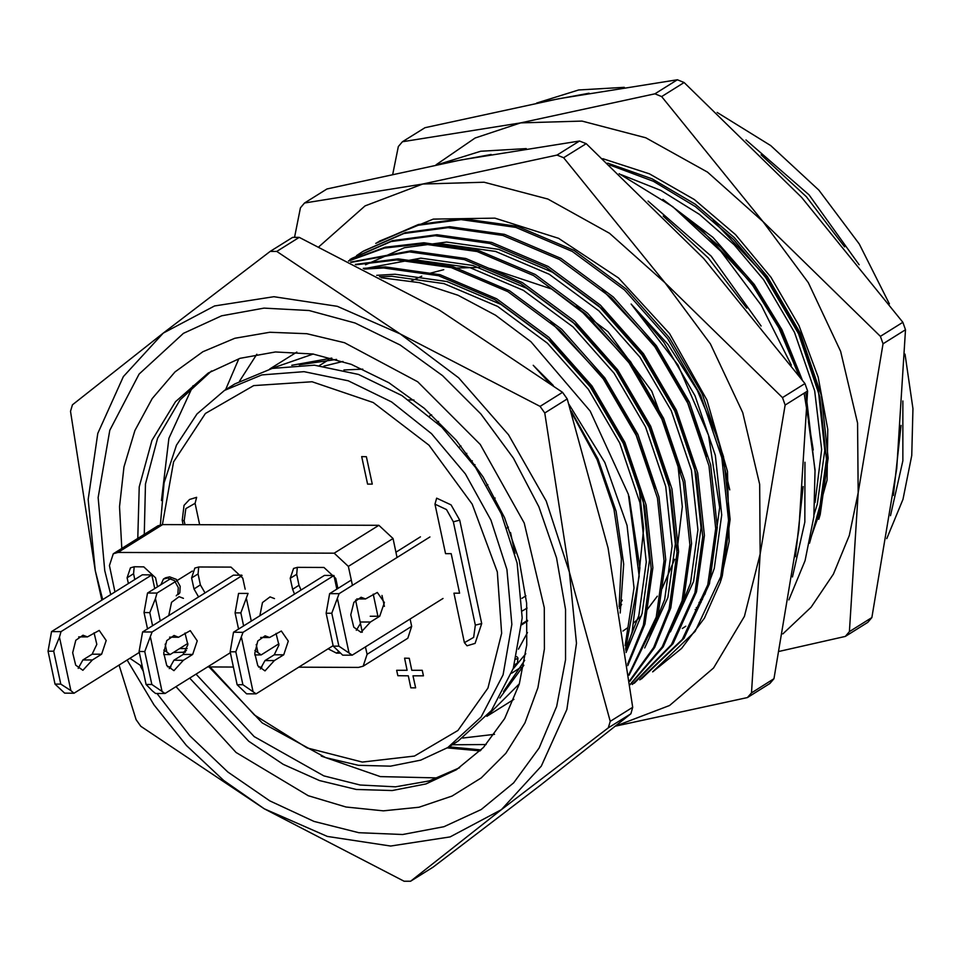 <?xml version="1.0" encoding="UTF-8"?>
<svg xmlns="http://www.w3.org/2000/svg" width="961" height="961" viewBox="0 0 961 961"><rect width="100%" height="100%" fill="white"/><g stroke="black" fill="none" stroke-linecap="round" stroke-linejoin="round"><path stroke-width="1.44" d="M291.748 365.312L331.821 358.081L291.748 365.312M523.877 665.216L499.828 698.082L523.877 665.216M299.279 364.868L336.638 359.45L299.279 364.868M524.754 660.291L503.528 691.512L524.754 660.291M379.463 276.78L391.848 276.3L443.946 283.639L497.654 306.451L547.398 343.149L588.36 389.337L619.725 442.985L639.954 502.567L646.321 562.101L638.885 615.605L625.659 649.444L638.885 615.605L646.321 562.101L639.954 502.567L619.725 442.985L588.36 389.337L547.398 343.149L497.654 306.451L443.946 283.639L391.848 276.3L379.463 276.78M410.047 260.371L417.627 260.179L469.713 267.53L523.433 290.342L573.164 327.04L614.139 373.228L645.492 426.864L665.721 486.446L672.099 545.98L664.664 599.496L649.612 636.747L664.664 599.496L672.099 545.98L665.721 486.446L645.492 426.864L614.139 373.228L573.164 327.04L523.433 290.342L469.713 267.53L417.627 260.179L410.047 260.371M435.813 244.25L443.393 244.07L495.492 251.41L549.199 274.221L598.943 310.92L639.906 357.108L671.271 410.755L691.5 470.337L697.866 529.871L690.43 583.375L675.379 620.626L690.43 583.375L697.866 529.871L691.5 470.337L671.271 410.755L639.906 357.108L598.943 310.92L549.199 274.221L495.492 251.41L443.393 244.07L435.813 244.25M628.422 494.266L590.21 411.032L530.952 341.804L495.54 315.184L458.073 295.315L419.416 282.642L381.157 277.669L419.416 282.642L458.073 295.315L495.54 315.184L530.952 341.804L590.21 411.032L628.422 494.266L639.954 567.831L632.122 632.134L625.863 650.849L632.122 632.134L639.954 567.831L629.047 496.405L639.233 576.192L625.575 648.819L639.233 576.192L628.422 494.266M238.821 358.777L225.631 389.71L238.821 358.777M452.271 744.763L486.17 744.595L452.271 744.763M481.173 749.916L448.955 746.841L481.173 749.916M363.21 268.383L385.313 266.942L440.09 274.69L496.573 298.715L548.875 337.335L591.952 385.95L624.926 442.408L646.176 505.114L652.855 567.771L644.999 624.085L627.833 665.637L644.999 624.085L652.855 567.771L646.176 505.114L624.926 442.408L591.952 385.95L548.875 337.335L496.573 298.715L440.09 274.69L385.313 266.942L363.21 268.383M355.306 264.395L398.202 258.893L452.979 266.629L509.462 290.654L561.765 329.287L604.841 377.889L637.804 434.348L659.066 497.053L665.733 559.71L657.889 616.025L629.047 675.247L657.889 616.025L665.733 559.71L659.066 497.053L637.804 434.348L604.841 377.889L561.765 329.287L509.462 290.654L452.979 266.629L398.202 258.893L355.306 264.395M350.681 262.077L411.08 250.833L465.869 258.569L522.352 282.594L574.654 321.226L617.731 369.841L650.693 426.288L671.943 488.993L678.622 551.65L670.778 607.965L654.717 647.534L629.779 681.289L654.717 647.534L670.778 607.965L678.622 551.65L671.943 488.993L650.693 426.288L617.731 369.841L574.654 321.226L522.352 282.594L465.869 258.569L411.08 250.833L350.681 262.077M348.447 260.96L385.133 247.265L423.969 242.773L478.746 250.521L535.229 274.534L587.531 313.166L630.608 361.78L663.583 418.227L684.833 480.944L691.512 543.59L683.655 599.904L663.222 646.921L630.188 684.652L663.222 646.921L683.655 599.904L691.512 543.59L684.833 480.944L663.583 418.227L630.608 361.78L587.531 313.166L535.229 274.534L478.746 250.521L423.969 242.773L385.133 247.265L348.447 260.96M351.618 258.485L392.617 240.586L436.859 234.712L491.636 242.46L548.118 266.485L600.421 305.105L643.498 353.72L676.46 410.179L697.722 472.884L704.389 535.541L696.545 591.856L673.036 643.618L634.224 683.247L673.036 643.618L696.545 591.856L704.389 535.541L697.722 472.884L676.46 410.179L643.498 353.72L600.421 305.105L548.118 266.485L491.636 242.46L436.859 234.712L392.617 240.586L351.618 258.485M363.69 250.941L405.47 232.526L449.748 226.664L504.525 234.4L561.008 258.425L613.31 297.045L656.387 345.66L689.349 402.118L710.611 464.824L717.278 527.481L709.434 583.795L683.968 638.404L641.48 678.898L683.968 638.404L709.434 583.795L717.278 527.481L710.611 464.824L689.349 402.118L656.387 345.66L613.31 297.045L561.008 258.425L504.525 234.4L449.748 226.664L405.47 232.526L363.69 250.941M377.325 242.412L418.347 224.478L462.625 218.603L517.402 226.34L573.897 250.365L626.2 288.997L669.264 337.611L702.239 394.058L723.489 456.763L730.168 519.42L722.324 575.735L720.906 580.564L722.324 575.735L730.168 519.42L723.489 456.763L702.239 394.058L669.264 337.611L626.2 288.997L573.897 250.365L517.402 226.34L462.625 218.603L418.347 224.478L377.325 242.412M239.505 381.169L256.863 354.225L239.505 381.169M494.519 734.3L462.697 738.108L494.519 734.3M533.247 365.3L548.551 382.022L533.247 365.3L553.356 385.529L533.247 365.3L549.344 382.598L533.247 365.3M571.831 413.098L597.189 459.766L613.995 509.186L621.443 558.966L619.16 606.739L621.443 558.966L613.995 509.186L597.189 459.766L571.831 413.098M568.96 404.245L604.817 462.433L627.089 525.391L633.996 587.928L625.143 645.72L633.996 587.928L627.089 525.391L604.817 462.433L568.96 404.245M761.172 326.019L711.092 256.082L648.062 201.149L711.092 256.082L761.172 326.019M491.191 154.445L450.877 161.916L491.191 154.445M792.501 576.936L804.886 522.027L804.946 462.217L804.886 522.027L792.501 576.936M746.661 308.145L708.425 258.053L663.174 216.117L708.425 258.053L746.661 308.145M795.432 556.683L803.168 486.554L795.432 556.683M480.152 750.937L447.321 747.862L480.152 750.937M364.507 269.044L383.679 267.963L438.468 275.711L494.951 299.736L547.253 338.356L590.33 386.971L623.293 443.429L644.543 506.135L651.222 568.792L643.377 625.094L627.629 664.099L643.377 625.094L651.222 568.792L644.543 506.135L623.293 443.429L590.33 386.971L547.253 338.356L494.951 299.736L438.468 275.711L383.679 267.963L364.507 269.044M356.099 264.792L396.569 259.902L451.346 267.651L507.828 291.676L560.131 330.296L603.208 378.91L636.182 435.369L657.432 498.074L664.111 560.731L656.255 617.046L628.914 674.25L656.255 617.046L664.111 560.731L657.432 498.074L636.182 435.369L603.208 378.91L560.131 330.296L507.828 291.676L451.346 267.651L396.569 259.902L356.099 264.792M351.125 262.293L409.458 251.854L464.235 259.59L520.718 283.615L573.02 322.247L616.097 370.862L649.059 427.309L670.322 490.014L676.988 552.671L669.144 608.986L653.636 647.558L629.707 680.688L653.636 647.558L669.144 608.986L676.988 552.671L670.322 490.014L649.059 427.309L616.097 370.862L573.02 322.247L520.718 283.615L464.235 259.59L409.458 251.854L351.125 262.293M348.615 261.044L384.496 248.046L422.335 243.794L477.124 251.53L533.607 275.555L585.91 314.187L628.987 362.802L661.949 419.248L683.211 481.954L689.878 544.611L682.034 600.925L662.153 647.053L630.152 684.352L662.153 647.053L682.034 600.925L689.878 544.611L683.211 481.954L661.949 419.248L628.987 362.802L585.91 314.187L533.607 275.555L477.124 251.53L422.335 243.794L384.496 248.046L348.615 261.044M349.936 259.53L390.959 241.607L435.225 235.733L490.002 243.481L546.497 267.506L598.799 306.127L641.864 354.741L674.838 411.2L696.088 473.905L702.767 536.562L694.923 592.865L671.331 644.747L632.374 684.412L671.331 644.747L694.923 592.865L702.767 536.562L696.088 473.905L674.838 411.2L641.864 354.741L598.799 306.127L546.497 267.506L490.002 243.481L435.225 235.733L390.959 241.607L349.936 259.53M356.531 255.638L362.862 251.458L403.86 233.547L448.114 227.673L502.891 235.421L559.374 259.446L611.676 298.066L654.753 346.681L687.728 403.139L708.978 465.845L715.645 528.502L707.801 584.817L682.31 639.449L639.774 679.956L682.31 639.449L707.801 584.817L715.645 528.502L708.978 465.845L687.728 403.139L654.753 346.681L611.676 298.066L559.374 259.446L502.891 235.421L448.114 227.673L403.86 233.547L362.862 251.458L356.531 255.638M375.763 243.385L416.762 225.487L461.004 219.625L515.781 227.361L572.263 251.386L624.566 290.018L667.643 338.62L700.605 395.079L721.867 457.784L728.534 520.442L720.69 576.756L695.199 631.389L652.675 671.895L695.199 631.389L720.69 576.756L728.534 520.442L721.867 457.784L700.605 395.079L667.643 338.62L624.566 290.018L572.263 251.386L515.781 227.361L461.004 219.625L416.762 225.487L375.751 243.385M571.182 411.104L598.03 458.974L616.157 511.324L623.629 564.071L620.193 613.022L623.629 564.071L616.157 511.324L598.03 458.974L571.182 411.104M376.7 275.339L395.079 274.281L447.165 281.621L500.873 304.445L550.617 341.143L591.58 387.331L622.944 440.967L643.173 500.549L649.54 560.083L642.116 613.586L626.091 652.579L642.116 613.586L649.54 560.083L643.173 500.549L622.944 440.967L591.58 387.331L550.617 341.143L500.873 304.445L447.165 281.621L395.079 274.281L376.7 275.339M550.857 322.091L604.469 379.271L634.993 431.117L655.186 488.693L634.993 431.117L604.469 379.271L550.857 322.091M363.835 268.708L420.846 258.173L472.932 265.512L526.652 288.324L576.384 325.022L617.358 371.21L648.711 424.858L668.94 484.44L675.319 543.974L667.883 597.478L644.663 647.978L667.883 597.478L675.319 543.974L668.94 484.44L648.711 424.858L617.358 371.21L576.384 325.022L526.652 288.324L472.932 265.512L420.846 258.173L363.835 268.708M576.636 305.97L630.236 363.15L660.772 414.996L680.953 472.584L660.772 414.996L630.236 363.15L576.636 305.97M365.492 264.707L404.509 247.65L446.613 242.052L498.711 249.392L552.419 272.215L602.163 308.913L643.125 355.102L674.49 408.737L694.719 468.319L701.086 527.853L693.65 581.357L670.43 631.87L693.65 581.357L701.086 527.853L694.719 468.319L674.49 408.737L643.125 355.102L602.163 308.913L552.419 272.215L498.711 249.392L446.613 242.052L404.509 247.65L365.492 264.707M602.403 289.862L656.015 347.041L686.538 398.887L706.731 456.463L686.538 398.887L656.015 347.041L602.403 289.862M269.957 368.976L313.238 354.044L269.957 368.976M519.372 683.691L486.999 716.065L519.372 683.691M808.465 421.519L815.012 469.941L813.859 516.79L805.042 560.575L788.837 599.916L805.042 560.575L813.859 516.79L815.012 469.941L808.465 421.519M791.42 365.18L761.268 305.19L721.002 251.422L672.772 206.771L619.172 173.653L672.772 206.771L721.002 251.422L761.268 305.19L791.42 365.18M526.316 148.619L480.704 151.249L438.672 164.331L480.704 151.249L526.316 148.619M685.746 626.212L682.322 628.506M652.879 671.763L681.577 648.471L704.365 618.223L720.426 582.09L729.171 541.391L727.453 471.419L706.96 400.004L669.529 333.551L618.536 278.005L558.521 238.34L494.867 218.099L433.267 219.108L379.247 241.271M615.424 726.18L669.529 705.458L713.506 668.039L744.415 616.397L760.187 554.016L759.695 484.32L742.709 412.653L710.419 343.894L664.988 282.726L609.538 233.331L547.842 199.071L484.104 182.266L422.672 184.08L365.06 205.942L318.992 246.653M615.4 726.192L747.37 697.614L751.454 692.821L760.187 554.016L785.101 405.086L782.47 397.566L664.988 282.726L563.687 157.772L556.972 155.045L422.672 184.08L304.541 202.987L300.469 207.78L294.498 237.355M563.687 157.772L586.174 143.718L703.644 258.557L804.946 383.511L782.47 397.566M304.541 202.987L327.016 188.933L461.328 159.898L579.459 140.991L556.972 155.045M586.174 143.718L579.459 140.991M751.454 692.821L773.929 678.766L798.843 529.835L807.588 391.031L804.946 383.511M807.588 391.031L785.101 405.086M773.929 678.766L769.857 683.547L747.37 697.614M323.821 366.105L342.933 361.42L323.821 366.105M525.739 653.756L513.162 668.892L525.739 653.756M362.729 369.096L343.918 369.997L362.729 369.096M518.46 649.119L527.505 632.602L518.46 649.119M516.766 656.579L518.039 657.997L517.342 663.138L518.039 657.997L516.766 656.579M508.429 527.096L507.012 527.985L508.429 527.096M514.964 553.572L510.483 532.49L514.964 553.572M408.593 399.944L413.975 399.956L408.593 399.944M195.047 503.336L199.588 524.658L195.047 503.336L185.833 508.669L184.176 520.85L184.98 524.61L184.176 520.85L182.182 520.213L184.176 520.85L185.833 508.669L195.047 503.336L196.693 497.33L195.047 503.336M467.046 645.732L464.427 642.669L453.904 593.177L459.598 593.201L451.19 553.656L445.496 553.632L434.985 504.153L436.63 498.146L451.081 504.849L459.694 520.165L481.665 623.557L475.106 643.329L481.665 623.557L475.299 625.155L453.316 521.763L446.481 509.558L434.985 504.153L436.63 498.146L451.081 504.849L459.694 520.165L453.316 521.763L446.481 509.558L434.985 504.153L445.496 553.632L451.19 553.656L459.598 593.201L453.904 593.177L464.427 642.669L473.641 637.335L475.299 625.155L453.316 521.763L459.694 520.165L481.665 623.557L475.299 625.155L473.641 637.335L464.427 642.669L467.046 645.732L475.106 643.329L467.046 645.732M423.441 675.835L422.275 670.346L411.837 670.31L409.266 658.225L404.533 658.213L407.092 670.298L396.665 670.261L397.83 675.751L408.269 675.787L410.827 687.872L415.572 687.884L413.002 675.799L423.441 675.835L422.275 670.346L411.837 670.31L409.266 658.225L404.533 658.213L407.092 670.298L396.665 670.261L397.83 675.751L408.269 675.787L410.827 687.872L415.572 687.884L413.002 675.799L423.441 675.835M366.429 456.655L361.684 456.631L367.522 484.104L372.267 484.116L366.429 456.655L361.684 456.631L367.522 484.104L372.267 484.116L366.429 456.655M339.089 593.706L329.599 593.67L326.151 613.19L331.845 613.214L339.089 593.706L429.927 536.899M352.158 655.21L338.849 646.164L333.167 646.152L342.681 655.186L352.158 655.21L443.009 598.415M329.599 593.67L351.282 580.108M395.944 552.179L420.45 536.863M360.495 623.485L356.291 630.344M348.939 652.663L337.575 599.208M370.441 622.007L379.703 616.205L384.352 602.535L377.301 592.396L365.528 598.943L361.144 597.237L353.852 602.355L350.801 614.752L353.768 627.173L361.024 632.338L370.441 622.007L360.952 621.971M333.167 646.152L326.151 613.19M338.849 646.164L331.845 613.214M365.528 598.943L356.747 598.907M165.184 644.17L166.854 652.038L170.073 654.597L163.778 654.573M166.854 652.038L163.899 650.129M152.547 625.695L149.76 612.589L144.078 612.565L147.513 593.045L157.003 593.081L155.49 598.583L160.235 620.89M149.76 612.589L155.49 598.583M147.526 628.83L144.078 612.565M254.929 650.441L261.116 654.897L254.821 654.885M170.073 654.597L187.9 643.45M157.003 593.081L192.284 571.014M168.752 615.569L171.478 602.247L179.058 596.613L183.455 598.319M238.556 593.357L248.046 593.393L240.803 612.902L235.109 612.878L238.556 593.357M238.568 629.143L235.109 612.878M257.896 652.351L256.227 644.483M251.277 621.202L246.533 598.895M243.589 626.007L240.803 612.902M261.116 654.897L278.942 643.762M274.498 598.631L270.101 596.925L262.521 602.559L259.794 615.881M147.513 593.045L170.818 578.474M621.623 604.337L619.437 608.397M622.187 600.084L619.352 605.49M621.142 174.614L661.084 190.482L699.512 214.375L734.252 244.839L763.611 279.759L794.519 332.422L814.724 390.911L821.595 449.568L815.036 502.663M697.145 609.382L695.163 609.526M662.79 199.444L712.918 237.367L754.313 284.432L781.87 329.659L802.183 379.727M805.762 392.172L815.084 471.25M607.736 163.118L652.159 178.866L695.296 204.261L734.36 237.619L767.202 276.372L800.165 332.818L821.427 395.524L828.094 458.181L820.25 514.495L818.832 519.336M729.723 489.882L718.083 439.321L697.169 390.13L667.847 344.254L631.185 304.06L677.985 365.06L708.521 435.249L719.693 507.504L710.383 574.51M859.11 264.78L809.018 194.843L745.988 139.91M589.129 93.205L548.803 100.677M890.439 515.697L902.823 460.787L902.884 400.977M844.599 246.905L806.363 196.813L761.112 154.877M893.358 495.444L901.106 425.315M683.331 215.192L720.954 247.83L752.691 285.441L778.866 327.989L798.711 375.006M804.129 393.193L813.222 449.928M609.887 165.088L653.384 181.245L695.44 206.567L733.507 239.421L765.569 277.393L798.543 333.839L819.793 396.545L826.472 459.202L818.616 515.516L810.447 538.893M631.185 304.06L663.751 342.2L695.103 395.848L715.332 455.43L721.699 514.964L714.275 568.468L704.797 594.595M700.341 228.622L753.941 285.801L780.032 328.53L799.324 375.823M713.218 220.562L766.83 277.741L798.195 331.389L818.424 390.971L824.79 450.505L817.355 504.008L814.111 514.483M698.215 607.52L696.232 607.628M677.385 459.959L682.346 506.735L677.012 550.677M674.586 559.326L662.093 588.456M657.336 596.228L646.993 609.875M641.48 615.809L633.383 623.257M627.329 628.013L623.016 631.041M411.332 280.948L421.711 276.203M429.495 273.392L443.718 269.693M453.196 268.179L479.479 267.458M490.026 268.503L551.674 289.057L608.073 331.845L651.858 391.283L677.313 459.598M637.948 480.572L638.657 483.779M638.729 484.128L643.678 528.742L639.293 570.894M700.461 599.544L702.491 599.448M886.775 538.677L902.98 499.348L911.797 455.55L912.95 408.701L905.022 354.08M889.345 303.94L859.206 243.95L818.928 190.182L770.698 145.543L717.11 112.413M624.242 87.379L578.63 90.022L536.598 103.091M809.558 543.181L827.109 480.152L827.733 429.459L818.195 377.072L798.975 325.503L770.962 277.224L735.525 234.556L694.335 199.516L649.396 173.821L602.847 158.673M782.807 633.948L811.072 607.232L833.451 574.101L849.296 535.565L858.125 492.777L857.62 423.08L840.647 351.414L808.345 282.654L762.926 221.498L707.476 172.091L645.78 137.831L582.042 121.026L520.598 122.84L475.142 138.036L436.066 164.848M779.467 651.378L845.308 636.374L849.38 631.593L858.125 492.777L883.039 343.846L880.396 336.326L762.926 221.498L661.624 96.544L654.909 93.806L520.598 122.84L402.479 141.76L398.395 146.54L392.857 173.929M661.624 96.544L684.1 82.478L801.582 197.317L902.884 322.271L880.396 336.326M402.479 141.76L424.954 127.693L559.254 98.671L677.385 79.751L654.909 93.806M684.1 82.478L677.385 79.751M849.38 631.593L871.867 617.527L896.781 468.608L905.514 329.791L902.884 322.271M699.007 602.451L700.989 602.415M905.514 329.791L883.039 343.846M871.867 617.527L867.783 622.32L845.308 636.374M196.08 674.129L254.233 736.546L323.917 775.875L360.135 785.065L395.62 786.771L429.159 780.933L459.574 767.743M211.492 371.006L180.067 399.884L157.628 438.252L145.471 483.948L144.282 534.376M189.641 678.154L248.731 741.315L283.279 764.391L319.557 780.632L356.279 789.474L392.172 790.591L425.927 783.96L456.379 769.797L483.431 747.586L504.669 718.588L519.288 683.944L526.724 644.975L526.688 603.172L519.18 560.155L504.489 517.571L483.191 477.04L456.079 440.15L424.221 408.293L388.833 382.718L351.27 364.375L312.974 353.996L275.423 351.978L240.058 358.381L208.249 372.976L175.467 401.65L151.982 440.39L139.177 486.903L137.831 538.412M156.991 693.482L189.846 735.754L227.901 772.007L269.789 800.909L313.959 821.415L358.813 832.767L402.683 834.544L443.982 826.688L481.197 809.486L513.654 782.819L539.145 748.03L556.683 706.455L565.609 659.69L565.561 609.538L556.551 557.909L538.929 506.807L513.366 458.181L480.836 413.903L442.601 375.679L400.136 344.975L355.053 322.98L309.106 310.523L264.047 308.097L221.619 315.785L183.431 333.299L139.069 374.021L109.854 430.24L98.094 497.522L104.713 570.606L110.755 594.595M140.69 666.586L143.285 671.222M632.734 707.248L630.848 713.819L608.373 727.885L610.259 721.303L632.734 707.248L608.061 548.022L567.206 398.923L562.521 392.328L438.961 309.79L299.231 237.379L292.661 237.355L270.185 251.41L163.214 333.155L72.435 404.773L70.549 411.356L95.223 570.57L88.196 499.528L97.806 433.375L123.392 376.628L163.214 333.155L214.567 305.91L273.945 296.769L337.287 306.331L400.305 333.96L276.756 251.434L299.231 237.379M610.259 721.303L569.405 572.203L544.719 412.978L567.206 398.923M562.521 392.328L540.034 406.383L400.305 333.96L458.685 377.769L508.453 434.78L546.22 501.089L569.405 572.203L576.432 643.245L566.822 709.398L541.235 766.145L501.414 809.618L608.373 727.885M410.623 881.249L501.414 809.618L450.06 836.863L390.683 846.004L327.329 836.442L264.323 808.814L404.052 881.225L410.623 881.249L433.099 867.194L540.07 785.449L630.848 713.819M270.185 251.41L276.756 251.434M121.747 548.467L119.488 506.711L123.933 466.974L134.936 430.528L152.162 398.527L175.046 371.955L202.891 351.666L234.808 338.296L269.789 332.266L306.739 333.755L344.506 342.729L417.687 381.757L480.212 444.487L524.262 523.06L544.322 607.676L544.455 648.939L537.908 687.752L524.886 722.912L505.798 753.304L481.257 777.966L452.018 796.116L419.02 807.204L383.283 810.856L345.948 806.976L308.181 795.684L236.094 752.487L176.031 686.671M127.128 660.003L153.964 704.845L186.494 745.436L223.673 780.464L264.323 808.814L140.762 726.276L136.078 719.681L119.056 665.048M101.878 600.144L95.223 570.57L102.719 599.604M540.034 406.383L544.719 412.978M161.424 500.525L168.872 438.336L193.005 385.769M438.204 777.893L380.376 776.584L321.202 756.055M210.051 666.934L254.437 715.032L307.064 747.91L362.357 762.097L414.479 756.091L457.892 730.516L488.008 688.088L501.63 633.299L497.33 571.951L472.235 504.201L428.99 445.171L373.216 402.503L312.133 381.745L253.656 385.589L205.39 413.518L173.593 461.929L162.373 524.538M209.078 666.934L262.257 722.924L325.647 757.616L358.465 765.34L390.502 766.217L420.642 760.211L447.838 747.538L481.113 716.99L503.023 674.826L511.841 624.362L506.879 569.561L490.999 520.201L465.316 473.929L431.465 433.663L391.583 401.962L348.194 380.832L304.048 371.607L261.933 374.862L224.514 390.394L196.993 413.891L176.512 445.231L164.103 482.83L160.415 524.79M447.838 747.538L458.145 741.099L491.419 710.539L513.33 668.388L522.147 617.923L517.186 563.11L501.306 513.751L475.623 467.478L441.772 427.213L401.89 395.524L358.501 374.382L314.355 365.156L272.239 368.411L234.832 383.956L224.514 390.394M154.721 588.528L151.826 574.87L142.336 574.834L51.498 631.641L60.975 631.677L59.474 637.179L70.838 690.647L74.057 693.193L64.567 693.157L55.053 684.124L60.747 684.148L53.744 651.186L48.05 651.174L51.498 631.641M134.228 566.786L133.567 573.705L127.128 577.741L130.408 567.855L134.276 566.786L143.754 566.822L155.574 577.837L157.484 586.811M134.816 579.543L133.567 573.705M179.791 648.507L187.095 648.543M243.061 632.302L233.583 632.266L230.135 651.798L235.829 651.81L243.061 632.302L333.911 575.495L336.806 589.153M256.143 693.818L242.833 684.773L237.139 684.749L246.653 693.782L256.143 693.818L333.071 645.708M233.583 632.266L324.422 575.459L333.911 575.495M297.345 567.35L296.685 574.27L290.246 578.294L293.525 568.407L297.393 567.35L323.941 567.434L335.761 578.45L337.9 588.48M294.583 594.126L292.576 589.285L299.027 585.249L296.685 574.27M299.027 585.249L301.021 590.102M274.414 660.603L283.687 654.813L288.324 641.143L281.273 630.993L269.512 637.539L265.128 635.834L257.836 640.951L254.785 653.36L257.752 665.781L264.996 670.946L274.414 660.603L264.936 660.579L260.263 668.94M264.936 660.579L274.197 654.777L278.87 645.035L276.095 633.419M252.923 691.271L241.559 637.804M237.139 684.749L230.135 651.798M242.833 684.773L235.829 651.81M269.512 637.539L260.719 637.515M129.867 658.285L142.324 666.706M167.574 666.79L170.89 666.802M207.6 666.934L233.367 667.018M258.617 667.102L261.933 667.114M298.643 667.234L358.477 667.451L363.114 666.165L407.776 638.236L411.716 626.368L410.143 618.956M340.062 653.108L336.47 653.096L328.073 648.831M160.811 584.72L163.538 578.99L165.472 577.789L169.568 576.792L176.368 579.375L180.139 586.366L179.803 592.781L178.205 594.547M163.538 578.99L167.634 577.993L174.434 580.576L178.205 587.579L177.869 593.982L176.271 595.76M292.576 589.285L290.246 578.294M198.579 596.913L193.954 588.949L191.611 577.957L194.891 568.071L198.759 567.014L231.012 567.122L242.821 578.138L245.175 589.213M128.366 583.579L127.128 577.741M348.375 566.425L334.188 553.2L117.963 552.467L113.326 553.74L157.988 525.811L162.625 524.538L378.85 525.271L393.037 538.496L348.375 566.425L352.399 585.369M114.984 591.94L109.386 565.609L113.326 553.74M365.468 646.885L367.054 654.297L363.114 666.165M362.345 632.194L355.522 600.072M185.461 652.123L173.352 652.543M384.376 606.403L382.058 595.496M193.954 588.949L200.393 584.913L205.029 592.877M373.24 594.126L377.925 616.205M397.061 557.44L393.037 538.496M142.54 631.954L152.018 631.99L144.787 651.498L139.093 651.486L142.54 631.954L233.379 575.146L241.848 575.183M198.711 567.014L198.062 573.933L191.611 577.957M200.393 584.913L198.062 573.933M70.838 690.647L60.747 684.148M53.744 651.186L59.474 637.179M55.053 684.124L48.05 651.174M152.391 690.923L146.096 684.436L151.79 684.46L165.1 693.506L155.61 693.47L152.391 690.923M74.057 693.193L139.285 652.399M60.975 631.677L151.826 574.87M87.427 636.915L83.042 635.209L75.751 640.326L72.7 652.735L75.667 665.156L82.922 670.322L92.328 659.979L101.602 654.189L106.239 640.519L99.187 630.368L87.427 636.915L78.634 636.891M146.096 684.436L139.093 651.486M161.88 690.959L150.517 637.491M151.79 684.46L144.787 651.498M152.018 631.99L242.064 575.687M165.1 693.506L230.328 652.711M183.371 660.291L192.644 654.501L197.281 640.831L190.23 630.68L178.47 637.227L174.085 635.521L166.794 640.639L163.742 653.048L166.709 665.468L173.965 670.634L183.371 660.291L173.893 660.267L169.22 668.628M173.893 660.267L183.155 654.465L187.827 644.723L185.053 633.107M178.47 637.227L169.677 637.203M101.602 654.189L92.112 654.153L82.85 659.955L78.177 668.315M92.112 654.153L96.785 644.411L94.01 632.794M92.328 659.979L82.85 659.955M521.847 623.869L527.613 620.265L521.847 623.869M494.158 498.615L495.167 497.99L494.158 498.615M521.955 598.367L525.931 595.868L521.955 598.367M471.298 461.376L472.271 460.763L471.298 461.376M466.818 453.412L465.785 454.06L466.818 453.412M522.291 611.004L527.072 608.013L522.291 611.004M475.034 464.68L474.085 465.28L475.034 464.68M429.555 416.041L431.561 414.792L429.555 416.041M438.588 421.447L436.847 422.54L438.588 421.447M516.081 659.222L518.039 657.997L516.081 659.222M486.855 485.197L487.78 484.62L486.855 485.197M459.851 446.733L460.992 446.012L459.851 446.733M189.521 499.444L196.693 497.33L189.521 499.444L183.983 505.354L182.182 520.213L183.107 524.598L182.182 520.213L183.983 505.354L189.521 499.444M379.703 616.205L370.225 616.181M338.608 651.762L336.47 653.096M334.188 553.2L378.85 525.271M162.625 524.538L117.963 552.467M182.83 652.579L186.446 650.321M367.054 654.297L411.716 626.368M283.687 654.813L274.197 654.777M192.644 654.501L183.155 654.465M486.831 716.257L513.919 699.32L486.831 716.257M269.705 369.036L296.793 352.098L269.705 369.036M527.625 621.106L521.787 624.758L527.625 621.106M514.423 664.952L517.342 663.138L514.423 664.952M511.672 673.12L521.162 667.198L511.672 673.12M319.376 365.588L328.854 359.654L319.376 365.588"/></g></svg>
